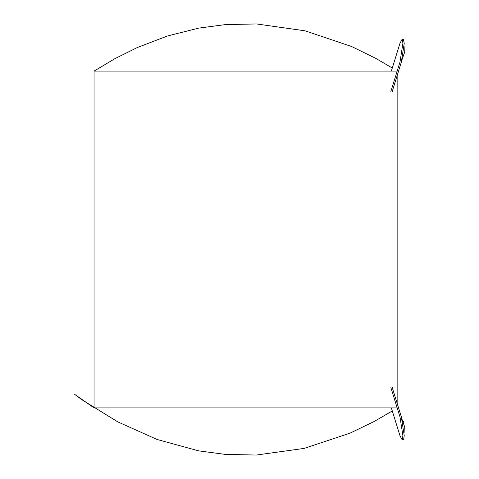 <?xml version="1.0" encoding="UTF-8"?>
<svg xmlns="http://www.w3.org/2000/svg" width="479" height="479" viewBox="0 0 479 479"><rect width="100%" height="100%" fill="white"/><g stroke="black" fill="none" stroke-linecap="round" stroke-linejoin="round"><path stroke-width="0.72" d="M397.145 403.342L397.145 75.652M392.295 410.964L373.794 421.694L349.892 433.214L304.093 448.41L256.289 455.05L225.106 454.367L198.581 450.847L157.046 439.459L117.75 421.861L81.717 399.606L74.658 394.325L94.046 407.886L94.046 71.108L94.046 407.886L397.145 407.886M392.295 68.024L375.362 58.145L351.526 46.481L305.057 30.812L256.51 23.95L225.34 24.609L198.809 28.099L167.458 35.985L137.311 47.529L115.032 58.594L94.046 71.108L397.145 71.108M404.114 46.427L404.318 53.115L402.001 59.731M391.337 71.108L400.001 43.182L402.109 39.29L402.917 43.182L400.001 62.001L390.87 91.441M402.109 39.29L403.426 39.5L404.234 43.391L401.312 62.21L392.181 91.651M404.114 432.567L404.318 425.879L402.001 419.263M391.337 407.886L400.001 435.806L402.109 439.704L402.917 435.806L400.001 416.987L390.87 387.553M403.683 439.321L404.234 435.603L401.312 416.778L392.181 387.343M403.581 422.227L403.36 421.412M403.426 439.494L402.109 439.704"/></g></svg>
